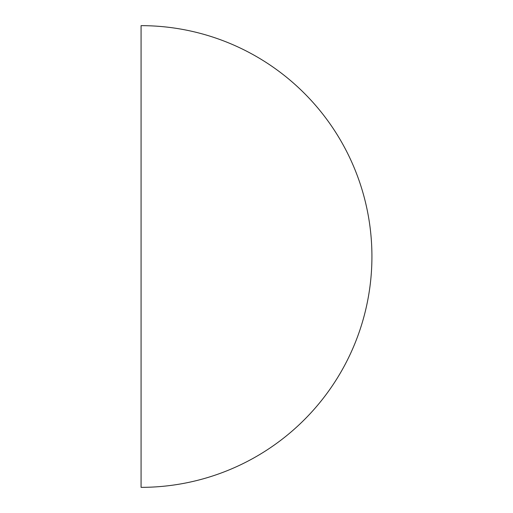 <?xml version="1.0" encoding="UTF-8"?>
<svg xmlns="http://www.w3.org/2000/svg" width="513" height="513" viewBox="0 0 513 513"><rect width="100%" height="100%" fill="white"/><g stroke="black" fill="none" stroke-linecap="round" stroke-linejoin="round"><path stroke-width="0.77" d="M141.075 487.35L141.075 25.65A230.85 230.85 0 0 1 371.925 256.5A230.85 230.85 0 0 1 141.075 487.35"/></g></svg>
